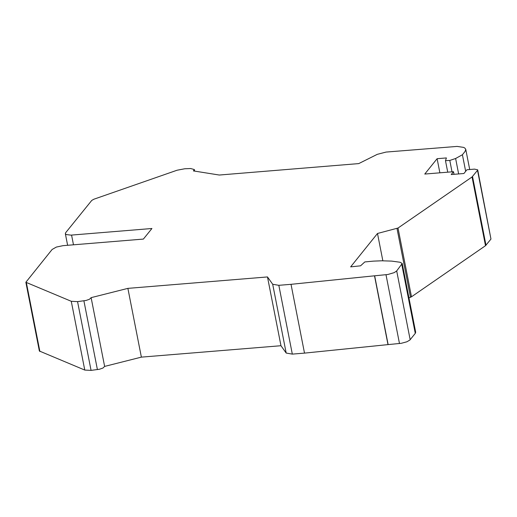 <?xml version="1.0" encoding="UTF-8"?>
<svg xmlns="http://www.w3.org/2000/svg" width="517" height="517" viewBox="0 0 517 517"><rect width="100%" height="100%" fill="white"/><g stroke="black" fill="none" stroke-linecap="round" stroke-linejoin="round"><path stroke-width="0.78" d="M458.644 173.938L455.619 158.499L462.418 154.732L465.061 151.436L465.765 149.368L464.861 148.075L463.568 147.377L457.106 146.414L386.07 152.069L377.274 154.344L358.727 163.598L219.292 175.037L193.397 170.907L194.366 169.563L190.683 168.536L184.795 168.762L177.072 170.229L93.887 199.213L91.755 200.422L65.698 232.669L65.349 233.697L66.086 234.524L70.919 235.132L151.927 228.501L143.39 239.08L63.029 245.665L56.366 247.061L52.133 249.459L25.856 282.269L71.275 301.295L77.563 301.624L86.048 300.461L89.486 299.246L91.121 297.65L127.88 288.37L141.374 357.131L104.628 366.411L102.993 368.014L99.555 369.228L91.07 370.385L84.775 370.062L71.275 301.295M84.775 370.062L39.363 351.011L25.856 282.269M39.893 351.495L26.386 282.754M91.07 370.385L77.563 301.624M104.628 366.411L91.121 297.65M267.483 276.938L272.698 284.266L278.831 285.319L291.019 284.324L304.507 353.117L292.318 354.113L286.185 353.059L280.97 345.718L267.483 276.938L127.88 288.37M402.213 263.496L415.687 332.289L415.28 333.368L409.871 340.05L406.898 341.782L401.276 343.307L387.989 344.613L374.508 275.813L387.795 274.508L394.206 272.633L396.694 270.927L402.213 263.496L400.126 262.261L391.699 261.111L381.649 260.794L373.39 261.13L364.828 261.932L360.562 265.822L350.642 266.869L377.494 233.477L398.019 228.036L472.047 176.969L477.514 170.339L477.689 169.822L474.548 169.124L466.935 169.744L463.917 173.505L451.225 174.546L453.512 171.702L424.761 174.055L437.111 158.7L446.41 157.937L445.48 160.664L449.796 160.444L452.02 171.818M388.138 344.6L374.657 275.8M415.28 333.368L401.806 264.568M382.845 260.788L377.494 233.477M398.019 228.036L411.487 296.797L408.953 297.895M477.689 169.822L490.969 239.067L485.502 245.704L411.487 296.797M454.029 174.313L453.512 171.702M439.877 172.82L437.111 158.7M447.735 172.174L445.48 160.664M455.619 158.499L449.796 160.444M465.662 171.327L462.418 154.732M280.97 345.718L141.374 357.131M291.019 284.324L374.508 275.813M304.507 353.117L387.989 344.613M472.047 176.969L485.508 245.698M97.409 369.61L83.903 300.842M286.185 353.059L272.698 284.266M292.318 354.113L278.831 285.319M399.479 343.54L385.999 274.734M410.168 339.734L396.694 270.927M410.492 297.307L397.024 228.54M485.986 245.278L472.532 176.543M490.969 239.067L477.514 170.339M71.572 235.086L73.479 244.806M465.765 149.368L469.707 169.518M194.366 169.563L194.67 171.114M67.624 245.284L65.349 233.697"/></g></svg>
